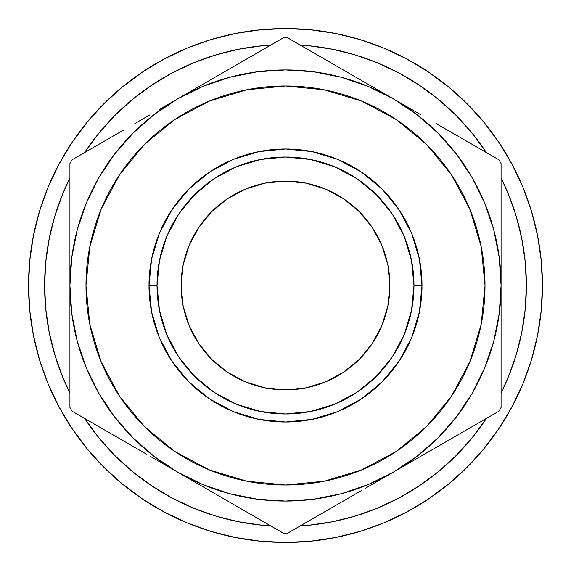 <?xml version="1.0" encoding="UTF-8"?>
<svg xmlns="http://www.w3.org/2000/svg" width="571" height="571" viewBox="0 0 571 571"><rect width="100%" height="100%" fill="white"/><g stroke="black" fill="none" stroke-linecap="round" stroke-linejoin="round"><path stroke-width="0.86" d="M181.114 285.5A104.386 104.386 0 0 1 285.5 181.114A104.386 104.386 0 0 1 389.886 285.5L387.88 265.137L381.942 245.551L372.292 227.508L359.309 211.691L343.492 198.708L325.449 189.058L305.863 183.12L285.5 181.114L265.137 183.12L245.551 189.058L227.508 198.708L211.691 211.691L198.708 227.508L189.058 245.551L183.12 265.137L181.114 285.5L183.12 305.863L189.058 325.449L198.708 343.492L211.691 359.309L227.508 372.292L245.551 381.942L265.137 387.88L285.5 389.886L305.863 387.88L325.449 381.942L343.492 372.292L359.309 359.309L372.292 343.492L381.942 325.449L387.88 305.863L389.886 285.5A104.386 104.386 0 0 1 285.5 389.886A104.386 104.386 0 0 1 181.114 285.5M422.005 285.5L413.975 285.5A128.475 128.475 0 0 1 285.5 413.975A128.475 128.475 0 0 1 157.025 285.5L148.995 285.5A136.505 136.505 0 0 0 285.5 422.005A136.505 136.505 0 0 0 422.005 285.5A136.505 136.505 0 0 0 285.5 148.995A136.505 136.505 0 0 0 148.995 285.5L157.025 285.5L159.495 260.433L166.803 236.337L178.68 214.125L194.654 194.654L214.125 178.68L236.337 166.803L260.433 159.495L285.5 157.025L310.567 159.495L334.663 166.803L356.875 178.68L376.346 194.654L392.32 214.125L404.197 236.337L411.505 260.433L413.975 285.5L411.505 310.567L404.197 334.663L392.32 356.875L376.346 376.346L356.875 392.32L334.663 404.197L310.567 411.505L285.5 413.975L260.433 411.505L236.337 404.197L214.125 392.32L194.654 376.346L178.68 356.875L166.803 334.663L159.495 310.567L157.025 285.5A128.475 128.475 0 0 1 285.5 157.025A128.475 128.475 0 0 1 413.975 285.5L422.005 285.5L419.385 258.87L411.612 233.261L399.001 209.664L382.02 188.98L361.336 171.999L337.739 159.388L312.13 151.615L285.5 148.995L258.87 151.615L233.261 159.388L209.664 171.999L188.98 188.98L171.999 209.664L159.388 233.261L151.615 258.87L148.995 285.5L151.615 312.13L159.388 337.739L171.999 361.336L188.98 382.02L209.664 399.001L233.261 411.612L258.87 419.385L285.5 422.005L312.13 419.385L337.739 411.612L361.336 399.001L382.02 382.02L399.001 361.336L411.612 337.739L419.385 312.13L422.005 285.5M85.985 285.5A199.515 199.515 0 0 0 285.5 485.015A199.515 199.515 0 0 0 485.015 285.5A199.515 199.515 0 0 1 285.5 485.015A199.515 199.515 0 0 1 85.985 285.5A199.515 199.515 0 0 1 285.5 85.985A199.515 199.515 0 0 1 485.015 285.5A199.515 199.515 0 0 0 285.5 85.985A199.515 199.515 0 0 0 85.985 285.5L89.818 324.421L101.174 361.85L119.61 396.345L144.427 426.573L174.655 451.39L209.15 469.826L246.579 481.182L285.5 485.015L324.421 481.182L361.85 469.826L396.345 451.39L426.573 426.573L451.39 396.345L469.826 361.85L481.182 324.421L485.015 285.5L481.182 246.579L469.826 209.15L451.39 174.655L426.573 144.427L396.345 119.61L361.85 101.174L324.421 89.818L285.5 85.985L246.579 89.818L209.15 101.174L174.655 119.61L144.427 144.427L119.61 174.655L101.174 209.15L89.818 246.579L85.985 285.5M525.877 269.748L526.391 285.5A240.891 240.891 0 0 0 501.074 177.995L508.054 193.312L516.02 215.574L521.766 238.507L525.227 261.889L526.391 285.5A240.891 240.891 0 0 1 501.074 393.005L508.054 377.688L516.02 355.426L521.766 332.493L525.227 309.111L526.391 285.5L525.877 301.252M486.385 418.436L485.793 419.328L486.385 418.436A240.891 240.891 0 0 1 300.182 525.941L301.252 525.877M234.645 520.959L215.574 516.02L238.507 521.766L261.889 525.227L270.818 525.941A240.891 240.891 0 0 1 84.615 418.436L85.207 419.328L84.615 418.436M50.041 336.355L54.98 355.426L62.946 377.688L69.926 393.005A240.891 240.891 0 0 1 44.609 285.5L45.773 261.889L49.234 238.507L54.98 215.574L62.946 193.312L69.926 177.995A240.891 240.891 0 0 0 44.609 285.5L45.123 269.748M512.087 406.673A256.95 256.95 0 0 0 542.45 285.5A256.95 256.95 0 0 1 285.5 542.45A256.95 256.95 0 0 1 28.55 285.5A256.95 256.95 0 0 0 58.913 406.673M71.76 428.107A256.95 256.95 0 0 0 142.893 499.24M164.327 512.087A256.95 256.95 0 0 0 209.942 531.087L210.985 531.408L209.942 531.087M258.577 541.037A256.95 256.95 0 0 0 259.641 541.144L261.896 541.365A256.95 256.95 0 0 0 261.903 541.365M302.473 541.886A256.95 256.95 0 0 0 313.957 540.873M324.385 539.488A256.95 256.95 0 0 0 344.149 535.669M344.227 535.648A256.95 256.95 0 0 0 364.94 529.859M374.804 526.433A256.95 256.95 0 0 0 382.863 523.293M399.657 515.699A256.95 256.95 0 0 0 404.332 513.322M427.472 499.668L434.502 494.836A256.95 256.95 0 0 0 441.462 489.704M464.894 469.462A256.95 256.95 0 0 0 476.378 457.514M478.241 455.422A256.95 256.95 0 0 0 479.719 453.731M497.741 430.341A256.95 256.95 0 0 0 499.24 428.107M485.057 447.357L485.414 446.929M482.195 450.833L484.843 447.628M484.372 448.199L483.93 448.749M486.335 445.78L485.914 446.301M446.915 485.421L449.377 483.409M449.049 483.68L447.336 485.086M423.304 502.373L426.387 500.382M410.114 510.21L411.348 509.525M406.866 511.98L404.91 513.015M382.977 523.243L384.825 522.472M384.09 522.786L383.434 523.057M236.565 537.746L233.689 537.175M263.081 541.472L261.411 541.315M256.507 540.808L258.171 540.994M231.897 536.797L236.808 537.796M236.023 537.639L230.855 536.576M256.764 540.837L258.142 540.987M231.155 536.64L233.996 537.232M85.207 151.672L99.29 132.679L115.164 115.164L132.679 99.29L151.672 85.207L171.942 73.052L193.312 62.946L215.574 54.98L238.507 49.234L261.889 45.773L269.748 45.123M301.252 45.123L309.111 45.773L332.493 49.234L355.426 54.98L377.688 62.946L399.058 73.052L419.328 85.207L438.321 99.29L455.836 115.164L471.71 132.679L485.793 151.672M485.793 419.328L471.71 438.321L455.836 455.836L438.321 471.71L419.328 485.793L399.058 497.948L377.688 508.054L355.426 516.02L332.493 521.766L309.111 525.227L300.182 525.941M215.574 516.02L193.312 508.054L171.942 497.948L151.672 485.793L132.679 471.71L115.164 455.836L99.29 438.321L85.207 419.328M55.58 357.367L49.234 332.493L45.773 309.111L44.609 285.5L45.123 301.252M520.959 234.645L515.42 213.633M234.645 50.041L213.633 55.58M336.355 520.959L357.367 515.42M531.387 210.913L522.893 187.167L531.387 210.913L537.511 235.373L541.215 260.312L542.45 285.5L541.215 310.688L537.511 335.627L531.387 360.087L522.893 383.833L512.108 406.623L499.147 428.257L512.108 406.623M428.257 71.853L406.623 58.892L428.257 71.853L448.506 86.878L467.192 103.808L484.122 122.494L499.147 142.743L512.108 164.377L522.893 187.167M210.913 39.613L187.167 48.107L210.913 39.613L235.373 33.489L260.312 29.785L285.5 28.55L310.688 29.785L335.627 33.489L360.087 39.613L383.833 48.107L406.623 58.892M71.853 142.743L58.892 164.377L71.853 142.743L86.878 122.494L103.808 103.808L122.494 86.878L142.743 71.853L164.377 58.892L187.167 48.107M39.613 360.087L48.107 383.833L39.613 360.087L33.489 335.627L29.785 310.688L28.55 285.5A256.95 256.95 0 0 1 285.5 28.55A256.95 256.95 0 0 1 542.45 285.5M142.743 499.147L164.377 512.108L142.743 499.147L122.494 484.122L103.808 467.192L86.878 448.506L71.853 428.257L58.892 406.623L48.107 383.833M360.087 531.387L383.833 522.893L360.087 531.387L335.627 537.511L310.688 541.215L285.5 542.45L260.312 541.215L235.373 537.511L210.913 531.387L187.167 522.893L164.377 512.108M50.041 234.645L54.98 215.574M151.672 85.207L168.738 74.801M219.357 53.867L235.802 49.791M336.355 50.041L355.426 54.98M402.519 74.944L417.687 84.115M517.133 219.357L521.209 235.802M520.959 336.355L516.02 355.426M419.328 485.793L402.262 496.199M351.643 517.133L335.198 521.209M270.818 525.941L269.748 525.877M168.481 496.056L153.314 486.885M53.867 351.643L49.791 335.198M28.55 285.5L29.785 260.312L33.489 235.373L39.613 210.913L48.107 187.167L58.892 164.377M499.147 428.257L484.122 448.506L467.192 467.192L448.506 484.122L428.257 499.147L406.623 512.108L383.833 522.893M419.328 85.207L402.262 74.801M351.643 53.867L335.198 49.791M168.481 74.944L153.314 84.115M53.867 219.357L49.791 235.802M151.672 485.793L168.738 496.199M219.357 517.133L235.802 521.209M402.519 496.056L417.687 486.885M517.133 351.643L521.209 335.198M84.615 152.564A240.891 240.891 0 0 1 270.818 45.059M300.182 45.059A240.891 240.891 0 0 1 486.385 152.564M69.926 307.162L69.926 313.929M69.926 328.418L69.926 321.437M69.926 349.509L69.926 348.852M69.926 346.262L69.926 341.401M69.926 370.244L69.926 348.924M140.309 450.598L125.292 441.925L140.309 450.59M177.688 472.174L160.237 462.096M251.104 514.564L232.504 503.822M355.883 493.787L340.866 502.459L355.911 493.765M393.262 472.203L375.804 482.281M196.545 483.059L177.717 472.188L196.61 483.102M215.024 493.737L208.957 490.225L214.996 493.715M222.797 498.219L225.395 499.718M501.074 370.244L501.074 349.673M466.678 429.82L448.071 440.555M501.074 328.71L501.074 340.245M412.112 461.318L393.283 472.188L412.183 461.282M430.598 450.647L424.524 454.152L430.598 450.647M438.371 446.158L440.962 444.666M501.074 200.756L501.074 222.076M445.708 129.075L443.56 127.84M412.134 109.689L420.591 114.571M393.312 98.826L395.974 100.36M501.074 263.838L501.074 257.071M501.074 242.547L501.074 249.563M501.074 221.505L501.074 222.148M501.074 224.738L501.074 229.599M251.104 56.436L232.504 67.178M319.896 56.436L338.496 67.178M214.967 77.306L227.993 69.783M196.61 87.898L202.205 84.672L196.61 87.898M501.074 307.162L501.074 285.5L499.225 257.364L493.729 229.706L484.665 203.005L472.188 177.717L456.522 154.27L437.928 133.072L416.73 114.478L393.283 98.812L367.995 86.335L341.294 77.271L313.636 71.775L285.5 69.926L257.364 71.775L229.706 77.271L203.005 86.335L177.717 98.812L196.538 87.941L158.888 109.682L205.018 83.045M358.624 78.798L355.697 77.106M69.926 242.29L69.926 230.755M69.926 263.752L69.926 257.071M143.05 118.825L140.131 120.51M122.308 130.802L122.922 130.445M374.455 483.059L365.754 488.084M355.969 493.737L362.043 490.225M337.796 504.229L338.496 503.822M232.697 503.929L233.204 504.229M501.074 328.418L501.074 321.437M501.074 349.509L501.074 348.852M501.074 346.262L501.074 328.489M448.264 440.448L448.685 440.205M448.777 130.845L448.078 130.445M501.074 242.29L501.074 224.881M501.074 249.498L501.074 242.311M230.134 68.549L215.031 77.263M338.31 67.071L337.804 66.778M69.926 257.1L69.926 285.5L71.775 313.636L77.271 341.294L86.335 367.995L98.812 393.283L114.478 416.73L133.072 437.928L154.27 456.522L177.717 472.188L150.409 456.429M69.926 242.525L69.926 249.563M69.926 221.498L69.926 222.148M69.926 224.738L69.926 242.504M122.736 130.552L122.23 130.845M69.926 321.502L69.926 346.119M158.888 461.318L177.717 472.188L203.005 484.665L229.706 493.729L257.364 499.225L285.5 501.074L313.636 499.225L341.294 493.729L367.995 484.665L393.283 472.188L416.73 456.522L437.928 437.928L456.522 416.73L472.188 393.283L484.665 367.995L493.729 341.294L499.225 313.636L501.074 285.5A215.574 215.574 0 0 1 177.717 472.188A215.574 215.574 0 0 1 177.717 98.812L154.27 114.478L133.072 133.072L114.478 154.27L98.812 177.717L86.335 203.005L77.271 229.706L71.775 257.364L69.926 285.5L69.926 407.48A247.693 247.693 0 0 0 72.074 411.199A247.693 247.693 0 0 1 69.926 407.48L69.926 394.896M140.402 450.647L146.476 454.152M122.223 440.155L122.929 440.555M350.444 74.073L365.504 82.774M316.355 54.395L338.746 67.321M287.648 37.822L312.844 52.368L287.648 37.822A247.693 247.693 0 0 0 283.352 37.822A247.693 247.693 0 0 1 287.648 37.822L312.901 52.404L287.648 37.822M254.645 54.395L257.999 52.453M220.556 74.073L231.855 67.549M501.074 253.724L501.074 163.52A247.693 247.693 0 0 0 498.926 159.801A247.693 247.693 0 0 1 501.074 163.52L501.074 176.104M501.074 222.89L501.074 234.702M436.13 123.55L447.664 130.202M470.233 143.235L473.652 145.212M436.13 447.45L421.005 456.186M470.297 427.729L447.821 440.705M486.421 418.422L498.926 411.199A247.693 247.693 0 0 0 501.074 407.48A247.693 247.693 0 0 1 498.926 411.199L473.666 425.78L498.926 411.199M501.074 348.239L501.074 163.52M501.074 317.355L501.074 336.305M220.563 496.927L205.432 488.191M254.745 516.662L232.247 503.679M270.447 525.734L283.352 533.178A247.693 247.693 0 0 0 287.648 533.178A247.693 247.693 0 0 1 283.352 533.178L258.099 518.596L283.352 533.178M350.437 496.927L338.903 503.586M316.255 516.662L312.972 518.561M69.926 222.719L69.926 163.52A247.693 247.693 0 0 1 72.074 159.801L97.27 145.255L72.074 159.801A247.693 247.693 0 0 0 69.926 163.52L69.926 407.48M69.926 253.567L69.926 234.702M134.87 123.55L149.987 114.821M100.767 143.235L123.179 130.295M69.926 317.269L69.926 163.52M69.926 348.132L69.926 336.305M100.703 427.729L97.42 425.83M134.87 447.45L123.564 440.926M97.334 145.22L123.529 130.095L97.334 145.22M258.099 52.404L177.717 98.812A215.574 215.574 0 0 1 501.074 285.5L501.074 407.48M149.995 456.186L258.099 518.596L149.995 456.186M97.27 425.745L123.186 440.705L97.27 425.745M365.568 488.191L473.666 425.78L365.568 488.191M312.844 518.632L338.753 503.672L312.844 518.632M97.334 425.78L72.074 411.199M312.901 518.596L287.648 533.178M421.005 114.814L312.901 52.404L421.005 114.814M473.73 145.255L447.814 130.295L473.73 145.255M473.666 145.22L498.926 159.801M283.352 37.822L177.717 98.812M119.61 396.345L144.427 426.573L174.655 451.39M396.345 451.39L426.573 426.573L451.39 396.345M451.39 174.655L426.573 144.427L396.345 119.61M174.655 119.61L144.427 144.427L119.61 174.655M399.001 209.664L382.02 188.98L361.336 171.999L382.02 188.98L399.001 209.664M209.664 171.999L188.98 188.98L171.999 209.664L188.98 188.98L209.664 171.999M171.999 361.336L188.98 382.02L209.664 399.001L188.98 382.02L171.999 361.336M361.336 399.001L382.02 382.02L399.001 361.336L382.02 382.02L361.336 399.001M343.492 372.292L325.449 381.942M198.708 343.492L189.058 325.449M227.508 198.708L245.551 189.058M372.292 227.508L381.942 245.551M236.494 537.732L231.391 536.69M233.775 537.19L235.973 537.632M236.387 537.711L237.507 537.925M238.899 538.189L242.154 538.767M244.495 539.16L249.755 539.952M252.361 540.302L256.372 540.794M257.385 540.908L257.771 540.951M214.403 532.422L215.795 532.814M233.489 537.133L230.427 536.476M213.483 532.151L212.797 531.951M212.041 531.722L210 531.109M256.265 540.78L254.566 540.58M263.602 541.515L259.748 541.158M236.951 537.825L238.5 538.118M240.698 538.517L243.246 538.953M255.537 540.694L261.318 541.308M261.661 541.344L262.56 541.422M210.007 531.109L212.019 531.722M230.484 536.49L233.56 537.147M389.779 520.338L384.933 522.429M410.049 510.246L412.041 509.132M386.232 521.887L392.598 519.068M409.835 510.367L411.398 509.489M415.245 507.291L416.038 506.82M419.507 504.743L423.19 502.444M424.903 501.345L428.25 499.147M409.55 510.524L408.765 510.952M450.99 482.06L455.373 478.284M455.908 477.813L460.147 473.966M449.113 483.63L450.862 482.167M457.014 476.828L452.218 481.025M451.711 481.453L449.463 483.337M449.22 483.537L447.186 485.2M446.415 485.821L443.867 487.848M452.589 480.703L450.034 482.866M447.064 485.3L446.001 486.157M482.06 450.99L483.359 449.434M483.701 449.02L480.939 452.318M487.905 443.788L486.042 446.137M485.793 446.451L483.73 448.984M410.934 509.753L410.449 510.024M449.919 482.959L448.306 484.287M484.229 448.378L485.735 446.522M481.196 452.011L482.288 450.719"/></g></svg>
